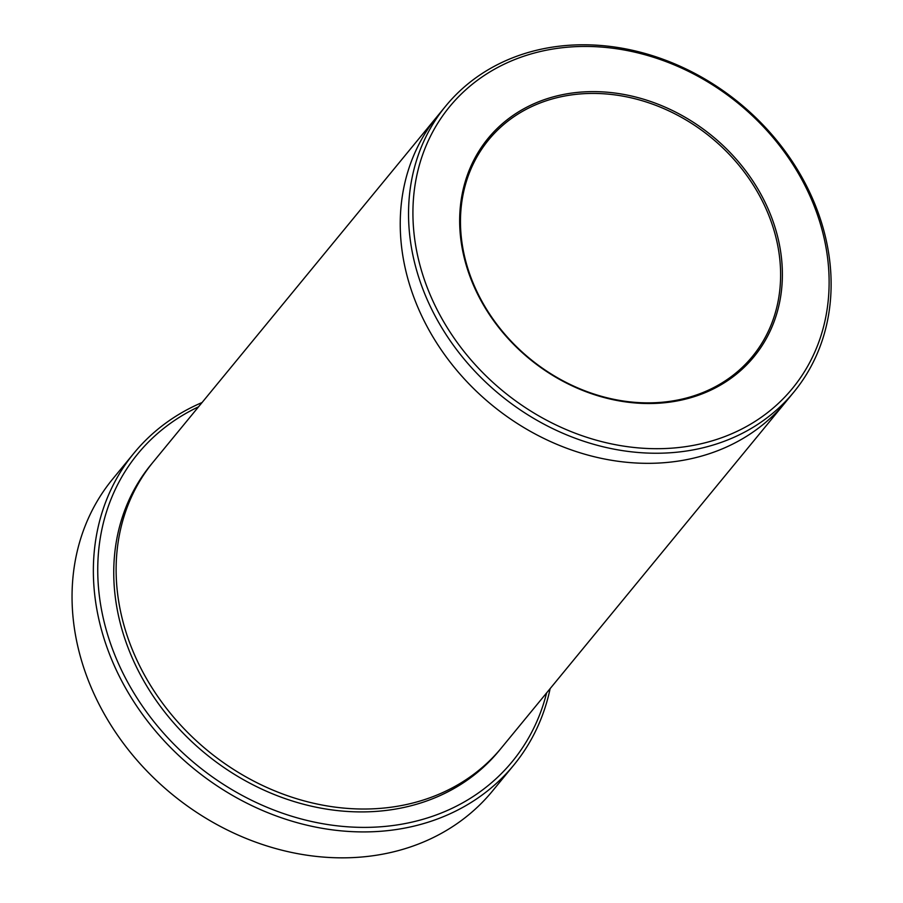 <?xml version="1.0" encoding="UTF-8"?>
<svg xmlns="http://www.w3.org/2000/svg" width="903" height="903" viewBox="0 0 903 903"><rect width="100%" height="100%" fill="white"/><g stroke="black" fill="none" stroke-linecap="round" stroke-linejoin="round"><path stroke-width="1.35" d="M198.525 406.835A242.343 202.994 39.4 0 0 105.335 626.592A242.343 202.994 39.4 0 0 328.884 824.721A242.343 202.994 39.4 0 0 546.608 692.917M786.242 401.338A225.276 188.704 -140.6 0 1 785.587 402.14A225.276 188.693 -140.6 0 1 491.729 404.883A225.276 188.693 -140.6 0 1 437.503 116.058A225.276 188.704 -140.6 0 1 438.169 115.257M437.503 116.058L153.375 461.772A225.276 188.704 -140.6 0 0 207.611 750.585A225.276 188.704 -140.6 0 0 501.458 747.842L785.587 402.14A225.276 188.704 -140.6 0 1 491.729 404.883A225.276 188.704 -140.6 0 1 437.503 116.058L445.789 105.978A225.276 188.693 39.4 0 0 415.594 266.588A225.276 188.693 39.4 0 0 583.688 441.217A225.276 188.693 39.4 0 0 793.872 392.049A225.276 188.693 39.4 0 0 824.067 231.45A225.276 188.693 39.4 0 0 655.973 56.81A225.276 188.693 39.4 0 0 445.789 105.978M465.045 260.99A172.033 144.096 39.4 0 0 734.805 375.434A172.033 144.096 39.4 0 0 663.197 106.306A172.033 144.096 39.4 0 0 465.045 260.99M419.872 264.884A221.867 185.837 39.4 0 0 767.764 412.468A221.867 185.837 39.4 0 0 675.41 65.377A221.867 185.837 39.4 0 0 419.872 264.884M202.058 402.535A245.763 205.85 39.4 0 0 134.005 453.092A245.763 205.85 39.4 0 0 101.057 628.296A245.763 205.85 39.4 0 0 284.445 818.807A245.763 205.85 39.4 0 0 513.728 765.168A245.763 205.85 39.4 0 0 550.141 688.605M513.728 765.168L492.417 791.096A245.763 205.85 -140.6 0 1 171.852 794.087A245.763 205.85 -140.6 0 1 112.694 479.019L134.005 453.092M775.271 234.836A170.667 142.956 39.4 0 0 647.925 102.536A170.667 142.956 39.4 0 0 488.692 139.784A170.667 142.956 39.4 0 0 465.813 261.464A170.667 142.956 39.4 0 0 593.158 393.764A170.667 142.956 39.4 0 0 752.391 356.516A170.667 142.956 39.4 0 0 775.271 234.836M500.273 749.276A225.276 188.704 -140.6 0 1 205.241 753.474A225.276 188.704 -140.6 0 1 152.201 463.216M785.587 402.14L793.872 392.049"/></g></svg>
